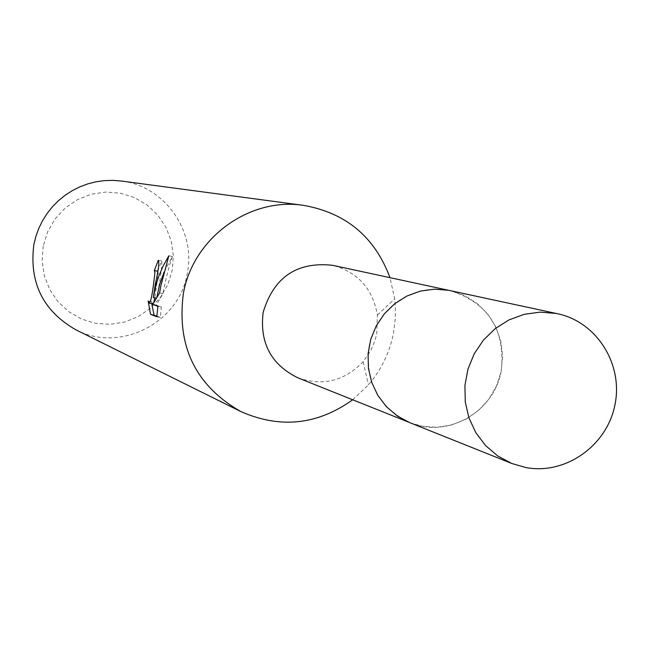 <?xml version="1.0" encoding="UTF-8"?>
<svg xmlns="http://www.w3.org/2000/svg" width="649" height="649" viewBox="0 0 649 649"><rect width="100%" height="100%" fill="white"/><g stroke="black" fill="none" stroke-linecap="round" stroke-linejoin="round"><path stroke-width="0.49" stroke-dasharray="3.25 2.43" d="M298.199 377.969C323.04 386.358 344.692 380.947 363.132 361.736L370.749 350.638L375.081 340.263L376.728 333.716L377.394 315.049C372.834 288.805 357.907 272.223 332.613 265.303M369.167 345.909C364.835 381.742 378.383 407.321 409.835 422.645C447.315 438.854 494.441 411.88 501.304 370.628C505.441 329.611 488.389 302.937 450.155 290.622L442.594 289.454L434.935 289.178L427.277 289.795L419.716 291.296L412.358 293.673L405.292 296.885L398.616 300.901L392.41 305.663L386.763 311.114L381.75 317.183L377.426 323.778L373.865 330.828L371.098 338.243L369.167 345.909M352.683 399.776L368.445 384.841C381.263 369.841 389.611 352.642 393.481 333.237L395.322 318.545L395.346 306.214L394.706 298.856L389.984 277.658M75.779 329.749C119.814 353.21 179.278 322.999 187.212 273.627C196.412 231.028 164.408 185.817 121.209 181.014M43.248 246.02L42.104 260.857L44.27 275.557L49.632 289.373L57.931 301.607L68.721 311.658L81.466 319.008L95.517 323.299L110.168 324.33L124.689 322.05L138.342 316.59L150.471 308.218L160.457 297.356L167.823 284.554L172.196 270.438L173.356 255.714L171.255 241.112L165.99 227.353L157.804 215.127L147.12 205.035L134.457 197.604L120.438 193.199L105.771 192.055L91.193 194.238L77.434 199.641L65.192 208.004L55.092 218.908L47.653 231.79L43.248 246.02M157.764 271.258L158.299 273.253L154.827 297.834M156.896 297.064L156.733 298.191L156.263 298.102M156.896 316.095L160.36 317.45L161.325 306.969L156.174 305.079L162.98 293.583C165.876 278.243 169.008 265.879 172.374 256.493L164.043 272.126M172.374 256.485L168.829 255.811M162.98 293.583L159.573 292.942M156.174 305.079L152.742 304.438M161.325 306.977L157.861 306.328M160.36 317.45L156.807 316.785M156.733 298.191C160.66 277.31 162.315 264.889 161.69 260.955L157.885 270.609M153.789 302.442L153.123 303.7M152.758 303.846L151.525 301.639L151.72 303.651M151.525 301.639L148.142 301.006M161.69 260.955L158.259 260.298M409.819 422.669L422.337 426.279L437.256 427.269L452.069 424.852L466.039 419.165L478.483 410.484L488.802 399.24L496.493 385.993L501.174 371.39L502.626 356.131L500.777 340.976L495.698 326.666L487.65 313.897L477.015 303.294L464.311 295.4L450.163 290.606M409.835 422.645L408.245 422.012M363.132 361.736L368.445 384.841M377.394 315.049L394.706 298.856M450.155 290.622L448.491 290.265"/><path stroke-width="0.97" d="M448.491 290.265L332.613 265.303C296.909 261.458 273.764 277.155 263.153 312.372C259.486 342.948 271.168 364.811 298.199 377.969L408.245 422.012M389.984 277.658C374.806 236.974 345.998 212.88 303.57 205.368C249.273 196.972 192.94 238.094 183.343 293.705C176.56 346.355 195.657 385.603 240.625 411.45C280.011 428.924 317.361 425.038 352.683 399.776M155.265 284.473L153.342 297.558L156.02 284.724L158.77 276.198L163.24 265.798L168.829 255.811L160.749 286.282L159.581 292.934L152.742 304.438L157.861 306.328L156.807 316.777L150.536 314.335L148.142 301.006L149.351 303.213C150.714 301.753 152.126 295.327 153.578 283.921L154.933 272.612L154.316 270.584L158.259 260.298C159.524 261.815 158.518 269.87 155.265 284.473M303.57 205.368L121.209 181.014L112.796 180.357L104.359 180.617L95.987 181.801L87.777 183.878L79.835 186.847L72.25 190.66L65.111 195.276L58.507 200.646L52.504 206.707L47.19 213.375L42.615 220.587L38.843 228.253L35.914 236.285L33.862 244.576C29.018 282.534 42.988 310.92 75.779 329.749L240.625 411.45M157.885 270.609L157.764 271.258M157.683 271.225L154.316 270.584M156.263 298.102L153.342 297.558M164.043 272.126L159.646 284.457L156.896 297.064M154.827 297.834L153.789 302.442M153.123 303.7L149.351 303.213M151.72 303.651L154.048 314.984M150.536 314.335L156.896 316.095M555.942 313.41L540.049 312.137L524.157 314.335L508.986 319.908L495.203 328.621L483.44 340.084L474.216 353.802L467.953 369.151L464.927 385.449L465.268 401.966L468.967 417.956L475.855 432.721L485.606 445.595L497.791 456.004L511.858 463.508L525.958 467.564C565.457 474.995 606.783 445.855 614.879 405.187C623.543 364.624 596.983 321.961 557.605 313.743L555.942 313.41M557.605 313.743L448.686 290.306L434.579 289.162L420.487 291.077L407.037 295.976L394.835 303.643L384.427 313.743L376.266 325.822L370.741 339.346L368.08 353.713L368.413 368.283L371.715 382.399L377.84 395.428L386.512 406.801L397.334 416.017L409.819 422.669L511.858 463.508"/></g></svg>
